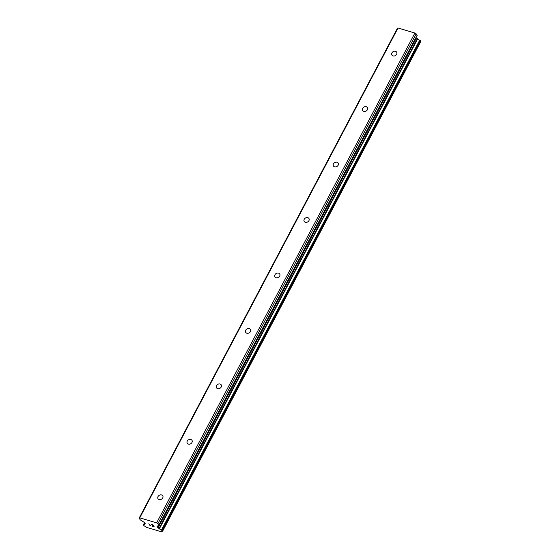 <?xml version="1.0" encoding="UTF-8"?>
<svg xmlns="http://www.w3.org/2000/svg" width="560" height="560" viewBox="0 0 560 560"><rect width="100%" height="100%" fill="white"/><g stroke="black" fill="none" stroke-linecap="round" stroke-linejoin="round"><path stroke-width="0.84" d="M396.62 54.313A2.779 2.254 148.1 0 1 394.261 55.993A2.779 2.254 148.1 0 1 391.916 55.083A2.779 2.254 148.1 0 1 391.93 52.92A2.779 2.254 148.1 0 1 394.289 51.24A2.779 2.254 148.1 0 1 396.634 52.15A2.779 2.254 148.1 0 1 396.62 54.313M367.381 109.767A2.779 2.254 148.1 0 1 365.022 111.447A2.779 2.254 148.1 0 1 362.684 110.537A2.779 2.254 148.1 0 1 362.691 108.374A2.779 2.254 148.1 0 1 365.05 106.694A2.779 2.254 148.1 0 1 367.395 107.597A2.779 2.254 148.1 0 1 367.381 109.767M338.149 165.221A2.779 2.254 148.1 0 1 335.79 166.901A2.779 2.254 148.1 0 1 333.445 165.991A2.779 2.254 148.1 0 1 333.459 163.828A2.779 2.254 148.1 0 1 335.818 162.148A2.779 2.254 148.1 0 1 338.156 163.051A2.779 2.254 148.1 0 1 338.149 165.221M308.91 220.675A2.779 2.254 148.1 0 1 306.551 222.355A2.779 2.254 148.1 0 1 304.206 221.445A2.779 2.254 148.1 0 1 304.22 219.282A2.779 2.254 148.1 0 1 306.579 217.602A2.779 2.254 148.1 0 1 308.924 218.505A2.779 2.254 148.1 0 1 308.91 220.675M279.671 276.129A2.779 2.254 148.1 0 1 277.312 277.809A2.779 2.254 148.1 0 1 274.967 276.899A2.779 2.254 148.1 0 1 274.981 274.736A2.779 2.254 148.1 0 1 277.34 273.056A2.779 2.254 148.1 0 1 279.685 273.959A2.779 2.254 148.1 0 1 279.671 276.129M250.432 331.583A2.779 2.254 148.1 0 1 248.073 333.263A2.779 2.254 148.1 0 1 245.728 332.353A2.779 2.254 148.1 0 1 245.742 330.19A2.779 2.254 148.1 0 1 248.101 328.51A2.779 2.254 148.1 0 1 250.446 329.413A2.779 2.254 148.1 0 1 250.432 331.583M221.193 387.037A2.779 2.254 148.1 0 1 218.834 388.71A2.779 2.254 148.1 0 1 216.496 387.807A2.779 2.254 148.1 0 1 216.51 385.644A2.779 2.254 148.1 0 1 218.862 383.964A2.779 2.254 148.1 0 1 221.207 384.867A2.779 2.254 148.1 0 1 221.193 387.037M191.961 442.491A2.779 2.254 148.1 0 1 189.602 444.164A2.779 2.254 148.1 0 1 187.257 443.261A2.779 2.254 148.1 0 1 187.271 441.098A2.779 2.254 148.1 0 1 189.63 439.418A2.779 2.254 148.1 0 1 191.975 440.321A2.779 2.254 148.1 0 1 191.961 442.491M162.722 497.945A2.779 2.254 148.1 0 1 160.363 499.618A2.779 2.254 148.1 0 1 158.018 498.715A2.779 2.254 148.1 0 1 158.032 496.552A2.779 2.254 148.1 0 1 160.391 494.872A2.779 2.254 148.1 0 1 162.736 495.775A2.779 2.254 148.1 0 1 162.722 497.945M139.16 518.112L397.425 28.273L398.02 28L414.897 33.019L417.095 35.315L158.83 525.154A1.113 0.378 27.8 0 1 158.872 525.392A1.113 0.378 27.8 0 1 158.795 525.462L157.122 526.225A1.113 0.378 -152.2 0 0 157.045 526.295A1.113 0.378 -152.2 0 0 157.087 526.533L157.626 527.394A1.113 0.378 -152.2 0 0 158.144 527.863L159.404 528.717A2.219 0.756 -152.2 0 0 161.434 530.033L162.554 531.132L162.239 531.342A2.219 0.756 -152.2 0 0 161.315 531.489A2.219 0.756 -152.2 0 0 161.308 531.769L146.58 527.387A2.219 0.756 -152.2 0 0 144.564 526.085L143.794 525.553L143.745 524.776A2.219 0.756 -152.2 0 0 144.676 524.622A2.219 0.756 -152.2 0 0 144.683 524.342L145.208 524.02A1.113 0.378 -152.2 0 0 145.285 523.95A1.113 0.378 -152.2 0 0 145.243 523.712L144.711 522.851A1.113 0.378 -152.2 0 0 144.193 522.382L140.588 520.044A1.113 0.378 27.8 0 1 140.07 519.575L139.16 518.112L139.755 517.839L156.639 522.865L157.92 523.691L158.83 525.154M416.003 37.695A1.113 0.378 -152.2 0 0 416.409 38.017L417.354 38.633L159.089 528.472M162.582 531.202L420.84 41.412L419.699 40.194A2.219 0.756 -152.2 0 1 417.669 38.878L417.354 38.633M153.895 526.638L153.426 525.882L153.902 526.631L152.243 526.141M153.426 525.882L152.53 525.609L153.433 525.875M152.446 525.49L153.349 525.756L152.88 524.993L151.228 524.51L152.88 524.993L153.349 525.756M151.158 524.384L153.013 524.937L154.189 526.827L152.327 526.267L154.189 526.82M148.862 523.698L150.374 525.462L150.031 525.588L148.855 523.698L150.619 525.462M416.178 33.852L157.92 523.691M414.897 33.019L156.639 522.865M417.669 38.878L159.404 528.717M161.539 531.328L161.308 531.769M145.124 523.516L144.746 524.223L145.131 523.53M398.02 28L139.755 517.839M157.29 526.148L157.087 526.533M158.592 525.553L157.626 527.394M416.409 38.017L158.144 527.863M419.699 40.194L161.434 530.033M419.993 40.341L161.728 530.18M420.196 40.474L161.931 530.32M420.455 40.712L162.19 530.551M420.819 41.293L162.554 531.132M144.578 522.683L143.451 524.818M144.62 522.739L143.549 524.776M144.732 522.893L143.745 524.776M417.137 35.553L158.872 525.392M420.84 41.412L162.575 531.251M161.581 531.314L161.308 531.846M144.564 522.676L143.409 524.853M145.096 523.474L144.683 524.265"/></g></svg>
